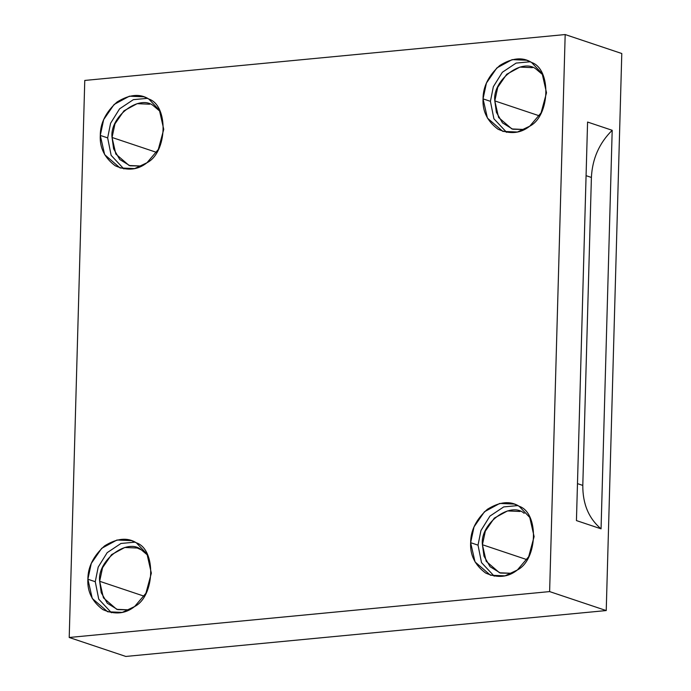 <?xml version="1.0" encoding="UTF-8"?>
<svg xmlns="http://www.w3.org/2000/svg" width="691" height="691" viewBox="0 0 691 691"><rect width="100%" height="100%" fill="white"/><g stroke="black" fill="none" stroke-linecap="round" stroke-linejoin="round"><path stroke-width="1.04" d="M577.477 483.631L582.798 485.41L591.401 177.449L586.08 175.669L591.401 177.449L582.798 485.41C582.686 503.998 588.775 518.475 601.058 528.831L612.191 130.297C599.261 143.063 592.325 158.783 591.401 177.449C592.325 158.783 599.261 143.063 612.191 130.297L587.575 122.048L576.441 520.582L601.058 528.831C588.775 518.475 582.686 503.998 582.798 485.41L577.477 483.631M149.671 104.211L137.129 103.667L123.948 110.836L114.974 123.862L112.054 137.474L115.829 154.041L129.122 165.512L141.646 166.056L130.02 165.797L119.742 159.457L113.618 148.85L112.054 137.474L156.563 152.383L112.054 137.474C109.359 116.632 140.057 93.579 153.834 106.103L159.984 111.32M107.658 137.889L111.139 155.345L123.879 168.924L111.139 155.345L107.658 137.889L110.586 123.274L119.578 108.841L133.354 99.659L147.529 98.329L133.354 99.659L119.578 108.841L110.586 123.274L107.658 137.889L100.281 135.419L104.661 154.654L120.087 167.965L134.685 168.578L146.984 162.739L158.317 149.429L163.741 129.355L159.414 110.215L148.772 99.003L143.935 96.809L129.381 96.187L114.084 104.496L103.667 119.621L100.281 135.419L107.658 137.889M532.433 67.64L519.891 67.105L506.71 74.274L497.736 87.299L494.816 100.912L498.591 117.479L511.884 128.949L524.409 129.493L512.791 129.234L502.504 122.894L496.38 112.288L494.816 100.912L539.326 115.82L494.816 100.912C492.13 80.07 522.819 57.016 536.596 69.541L542.746 74.758M490.42 101.327L493.901 118.783L506.641 132.361L493.901 118.783L490.42 101.327L493.348 86.712L502.34 72.279L516.117 63.088L530.291 61.758L516.117 63.088L502.34 72.279L493.348 86.712L490.42 101.327L483.044 98.856L487.423 118.092L502.849 131.402L517.447 132.016L529.747 126.177L541.079 112.866L546.512 92.793L542.176 73.652L531.534 62.44L526.697 60.247L512.143 59.625L496.846 67.934L486.429 83.058L483.044 98.856L490.42 101.327M520.029 511.461L507.496 510.925L494.315 518.095L485.341 531.12L482.422 544.733L486.196 561.299L499.489 572.77L512.014 573.314L500.388 573.055L490.109 566.706L483.976 556.108L482.422 544.733L526.922 559.641L482.422 544.733C479.727 523.89 510.424 500.837 524.201 513.361M478.025 545.147L481.506 562.604L494.238 576.182L481.506 562.604L478.025 545.147L480.953 530.524L489.936 516.099L503.722 506.909L517.896 505.579L503.722 506.909L489.936 516.099L480.953 530.524L478.025 545.147L470.64 542.677L475.028 561.913L490.455 575.223L505.052 575.836L517.352 569.997L528.684 556.687L534.108 536.613L529.772 517.464L519.131 506.261L514.303 504.067L499.74 503.437L484.451 511.755L474.035 526.879L470.64 542.677L478.025 545.147M99.659 581.295L103.434 597.862L116.727 609.332L129.252 609.877L117.625 609.617L107.347 603.278L101.214 592.671L99.659 581.295L144.16 596.203L99.659 581.295C96.965 560.453 127.662 537.399 141.439 549.924L147.589 555.141L141.439 549.924L137.267 548.023L124.734 547.488L111.553 554.657L102.579 567.682L99.659 581.295M95.263 581.71L98.744 599.166L111.476 612.744L98.744 599.166L95.263 581.71L98.191 567.095L107.174 552.662L120.96 543.472L135.134 542.141L120.96 543.472L107.174 552.662L98.191 567.095L95.263 581.71L87.878 579.239L92.266 598.475L107.692 611.785L122.29 612.399L134.59 606.56L145.922 593.249L151.346 573.176L147.01 554.035L136.369 542.824L131.54 540.63L116.978 540.008L101.689 548.317L91.272 563.441L87.878 579.239L95.263 581.71M125.822 656.45L69.212 637.482L84.768 80.441L69.212 637.482L549.621 591.591L565.178 34.55L84.768 80.441L565.178 34.55L621.788 53.518L606.232 610.559L549.621 591.591L69.212 637.482L125.822 656.45L606.232 610.559L125.822 656.45M87.878 579.239C87.878 566.991 93.466 555.866 104.635 545.855C116.978 538.211 127.559 537.201 136.369 542.824C156.382 549.345 155.078 596.169 134.59 606.56C125.416 613.902 114.836 614.912 102.855 609.592C92.179 601.662 87.187 591.548 87.878 579.239M470.64 542.677C470.64 530.429 476.229 519.304 487.397 509.293C499.74 501.64 510.321 500.63 519.131 506.261C539.144 512.782 537.84 559.606 517.352 569.997C508.179 577.339 497.598 578.35 485.618 573.029C474.942 565.1 469.949 554.985 470.64 542.677M483.044 98.856C483.035 86.608 488.623 75.483 499.8 65.472C512.135 57.828 522.716 56.817 531.534 62.44C551.539 68.962 550.235 115.786 529.747 126.177C520.573 133.518 509.993 134.529 498.012 129.208C487.345 121.279 482.353 111.165 483.044 98.856M100.281 135.419C100.273 123.171 105.861 112.046 117.038 102.035C129.372 94.391 139.953 93.38 148.772 99.003C168.777 105.524 167.472 152.348 146.984 162.739C137.811 170.081 127.23 171.092 115.25 165.771C104.583 157.85 99.59 147.727 100.281 135.419M621.788 53.518L565.178 34.55L549.621 591.591L606.232 610.559L621.788 53.518M587.575 122.048L612.191 130.297L601.058 528.831L576.441 520.582L587.575 122.048"/></g></svg>
